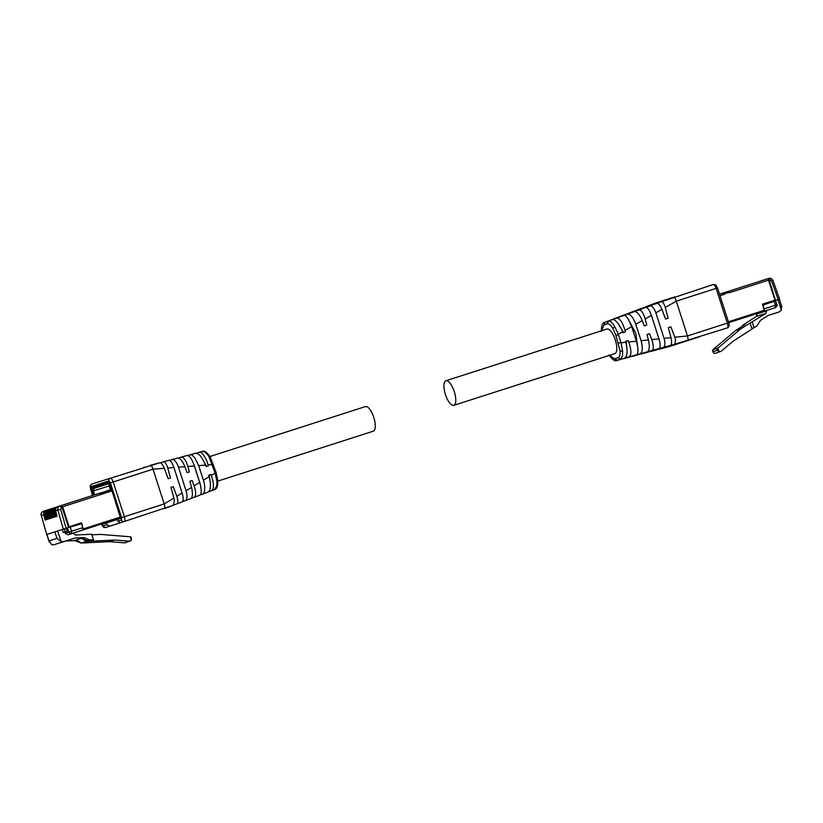 <?xml version="1.0" encoding="UTF-8"?>
<svg xmlns="http://www.w3.org/2000/svg" width="823" height="823" viewBox="0 0 823 823"><rect width="100%" height="100%" fill="white"/><g stroke="black" fill="none" stroke-linecap="round" stroke-linejoin="round"><path stroke-width="1.23" d="M209.916 456.518L365.402 406.593A12.911 4.65 72.2 0 1 373.786 417.467A12.911 4.65 72.2 0 1 373.303 431.19L217.817 481.105M454.286 391.625A12.911 4.65 72.2 0 1 453.802 405.338A12.911 4.65 72.2 0 1 445.428 394.464A12.911 4.65 72.2 0 1 445.912 380.751A12.911 4.65 72.2 0 1 454.286 391.625M445.912 380.751L606.921 329.056A12.911 4.65 72.2 0 1 615.295 339.93A12.911 4.65 72.2 0 1 614.812 353.643L453.802 405.338M53.341 509.005L60.758 505.703A2.263 0.813 72.2 0 1 62.229 507.616L68.597 527.461L46.726 534.477L41.294 515.445L43.588 514.704L43.835 512.06L46.88 510.157L45.419 511.546L50.049 509.149L48.588 510.538L51.633 508.635L50.172 510.023L53.217 508.13L51.756 509.519L52.713 509.211L54.802 507.616L53.341 509.005L53.094 511.659L54.688 517.009L55.336 516.247M52.713 509.211L52.415 511.875L53.886 517.266L53.104 517.523L53.752 516.762M54.925 508.501L54.678 511.145L56.273 516.505L57.054 516.247L55.583 510.857L57.877 510.116L63.32 529.158L66.262 528.304M54.297 508.696L53.999 511.361L55.47 516.762L54.688 517.009M51.756 509.519L51.51 512.163L53.104 517.523M51.129 509.715L50.831 512.379L52.302 517.78L51.52 518.027L52.168 517.266M50.172 510.023L49.925 512.678L51.52 518.027M49.545 510.229L49.246 512.894L50.717 518.284L49.936 518.541L50.584 517.78M48.588 510.538L48.341 513.182L49.936 518.541M47.96 510.733L47.662 513.398L49.133 518.799L48.351 519.046L48.999 518.284M47.004 511.042L46.757 513.686L48.351 519.046M46.376 511.237L46.078 513.912L47.549 519.303L46.767 519.56L47.415 518.799M45.419 511.546L45.172 514.2L46.767 519.56M44.792 511.752L44.493 514.416L45.965 519.817L45.183 520.064L45.831 519.303M43.588 514.704L45.183 520.064M64.287 528.942L65.233 531.874L67.198 531.236L66.231 528.222M55.882 508.192L55.583 510.857M56.273 516.505L56.921 515.743M44.175 511.032L45.296 510.671L43.835 512.06M46.726 534.477L41.294 515.445A3.446 3.21 72.2 0 1 43.331 511.299C41.469 512.132 40.739 513.531 41.15 515.496M69.286 502.966L59.781 506.011M67.198 531.236L63.227 532.512L62.25 529.498M54.874 531.864L56.952 538.335L61.056 541.534L63.957 541.565L75.058 537.995L83.895 537.553L89.995 539.96L93.493 539.785L91.703 534.23L75.49 535.043L73.185 533.119L67.959 534.806L65.254 533.294L64.832 531.997M73.659 501.567L57.97 506.598M60.984 505.631L45.296 510.671M54.802 507.616L94.635 494.829L93.39 490.94L109.202 485.868L110.447 489.747L105.858 491.228A2.263 0.813 72.2 0 1 107.083 492.493M44.555 510.908L69.688 502.832M100.643 494.561A2.263 0.813 72.2 0 0 99.418 493.296L60.367 505.826M111.043 489.788L94.635 494.829M103.379 492.257L105.858 491.228M65.593 541.04L74.42 540.598L81.179 542.974M56.952 538.335L49.03 540.876L51.582 544.579A5.216 4.866 72.2 0 0 54.483 544.6L63.957 541.565M64.616 528.829L62.281 529.58M67.959 534.806L82.784 530.043L82.866 527.636L81.621 523.757L68.288 527.553M130.867 536.956L131.402 540.32L130.26 536.781L100.457 534.405L91.898 534.827M76.632 539.888L81.683 538.273L86.333 541.421L81.282 543.046L76.632 539.888L74.42 540.598M89.995 539.96L87.783 540.67L81.683 538.273L83.895 537.553M64.235 541.472L59.205 543.087M93.493 539.785L87.783 540.67M109.377 482.484L108.842 483.605L94.707 488.142L109.706 483.327M131.402 540.32L125.281 542.758A2.263 2.109 72.2 0 1 124.52 542.851L129.561 541.225L114.531 540.032L109.49 541.647L124.52 542.851M86.333 541.421L114.531 540.032M81.282 543.046L109.49 541.647M131.341 538.437L130.919 536.915M110.189 484.84L111.774 490.992L62.661 506.762L69.101 526.823L62.661 506.762M111.774 490.992L109.829 484.953M69.101 526.823L81.549 522.831L83.452 529.827L73.185 533.119M81.508 523.788L81.23 522.924M101.599 494.253L100.437 494.16M93.143 495.302L92.001 490.673L93.452 495.209M93.133 490.313L92.001 490.673M83.452 529.827L120.744 517.852M101.774 493.728L101.188 492.967L106.013 491.413L106.599 492.175M101.188 492.967L99.82 493.399M779.247 299.294L778.013 299.695L781.397 310.261L781.325 305.765M775.369 300.539L779.618 299.171L772.962 280.54C772.118 278.699 770.709 277.979 768.733 278.4L766.779 279.028M775.544 300.58L769.371 280.571A2.263 0.813 72.2 0 0 767.9 278.668L768.733 278.4L771.604 281.055L772.962 280.54M719.539 294.192L767.9 278.668M742.953 325.795L742.758 325.198L744.969 324.488L735.741 330.435L740.782 328.819L765.894 313.378L766.645 310.477L764.423 311.187L775.431 307.658L775.513 305.251L774.268 301.372L775.431 300.518M765.894 313.378L756.419 316.413L742.758 325.198M756.419 316.413L757.17 313.522M775.513 300.498L776.902 304.808C777.632 305.024 777.138 305.971 775.431 307.658L766.645 310.477M781.397 310.261L779.062 311.968L767.952 315.528L760.524 320.312L756.965 325.826L754.022 327.719L752.232 322.163M767.509 278.791A2.263 0.813 72.2 0 1 768.98 280.694L775.492 300.971M728.468 291.321A2.263 0.813 72.2 0 1 729.692 292.597M722.028 293.389A2.263 0.813 72.2 0 1 723.252 294.665M754.022 327.719L751.8 328.428L750.02 322.873M762.798 305.055L774.268 301.372M764.166 311.279L764.248 308.872L763.003 304.983M756.409 326.175L732.614 341.586L721.092 351.308L719.076 351.637L717.934 348.098L740.782 328.819M719.076 351.637L717.409 350.269L712.975 351.688L714.025 353.262A2.263 2.109 72.2 0 0 715.372 353.304L721.092 351.308M735.741 330.435L712.893 349.724L717.934 348.098M712.893 349.724L713.078 352.213L712.44 350.207M722.44 293.502L728.55 291.537L729.271 292.731L768.517 280.129L774.957 300.2L762.52 304.191L764.423 311.187L728.684 322.667M723.715 293.091L724.446 294.284L720.022 295.704M724.127 294.387L723.047 294.253M202.088 451.56L202.191 451.529C204.083 450.274 206.758 452.094 210.225 457.012L216.068 472.392L217.776 480.55C217.941 486.095 216.83 489.14 214.422 489.664L216.747 486.126L216.953 481.548L215.112 473.112L208.98 456.683C206.552 452.784 204.258 451.076 202.088 451.56L196.44 453.206M208.785 491.65L214.433 489.664M214.34 489.695L211.429 490.796C214.124 489.376 214.114 484.233 211.388 475.375L211.048 474.48L208.785 475.2L209.186 476.702C211.141 484.953 210.791 490.066 208.126 492.051L202.365 494.232L208.126 492.051M208.785 475.2L211.048 474.48M209.309 475.036L210.41 483.842M200.133 494.962L202.365 494.232C204.824 494.602 205.585 485.704 203.363 480.231L198.682 465.643L194.938 458.03C192.664 455.345 190.926 454.275 189.722 454.841L195.648 453.267C198.857 453.154 202.129 457.104 205.472 465.118L206.007 466.579L208.281 465.849L208.034 464.923C206.542 457.948 200.853 450.459 199.084 452.352L202.191 451.529M202.314 458.606L206.542 466.404L208.281 465.849M206.542 466.404L206.007 466.579M195.648 453.267L187.469 455.551M193.59 463.565L200.431 484.891M191.286 498.265L194.187 497.329C196.121 495.971 196.111 492.164 194.146 485.92L192.14 480.55L189.876 481.28L192.14 480.55M182.562 501.588L185.329 500.682C187.305 499.407 187.541 496.084 186.039 490.714L178.488 467.207C176.503 461.909 174.373 459.347 172.11 459.512L177.686 458.03C179.908 457.886 182.212 460.53 184.599 465.983L187.099 472.649L189.372 471.918L187.86 466.363C185.844 460.17 183.632 457.084 181.225 457.094L178.365 458.01M187.047 455.551L181.214 457.094L187.047 455.551C189.434 455.407 191.903 458.884 194.454 465.972L199.742 482.422C201.717 489.664 201.738 493.923 199.783 495.209L194.135 497.349M194.187 497.329L199.783 495.209M187.099 472.649L189.372 471.918M189.876 481.28L191.708 488.08C192.88 494.006 192.551 497.524 190.72 498.645L185.329 500.682L190.72 498.645M176.06 474.182L180 486.455M177.686 458.03L169.332 460.386M173.818 504.869L177.017 503.82C178.221 502.874 178.159 500.363 176.832 496.29L173.231 486.619L170.958 487.35L173.869 498.08L164.189 503.943L153.027 469.161C152.121 466.487 151.144 465.211 150.084 465.355L159.734 462.793C161.277 462.773 162.8 464.604 164.312 468.297L168.19 478.719L170.464 477.988L167.758 468.03C166.441 463.802 164.97 461.744 163.345 461.837L160.31 462.814M163.386 461.816L168.869 460.366L163.386 461.816M168.838 460.376C170.505 460.355 172.202 462.742 173.931 467.557L182.181 493.234C183.529 498.028 183.529 500.909 182.171 501.876L177.017 503.82M182.202 501.876L176.894 503.882M170.958 487.35L173.231 486.619M168.19 478.719L170.464 477.988M173.869 498.08L174.373 500.641L173.365 505.219L164.024 508.758C164.96 508.254 165.012 506.649 164.189 503.943L121.557 517.626L110.385 482.854L108.924 480.951L90.746 486.784A2.263 2.109 -107.8 0 1 92.063 483.975L159.734 462.793M164.312 468.297L153.027 469.161L113.183 481.959L124.345 516.731A4.527 1.636 72.2 0 1 124.17 521.545L173.365 505.219M143.387 467.505L144.776 467.053M98.76 481.825L97.526 482.227M121.475 520.033A2.263 2.109 72.2 0 0 124.17 521.545L120.333 522.78L117.823 521.206L121.475 520.033L121.557 517.626M102.453 523.294L103.04 524.066L106.393 522.986L106.949 524.704L109.85 526.144L126.053 520.949M109.85 526.144L106.002 527.378A2.263 2.109 72.2 0 1 103.297 525.866A2.263 0.813 72.2 0 1 101.826 523.963L101.815 523.932M106.393 522.986L120.621 518.418L109.572 482.936L108.986 482.175L91.404 487.823L91.981 490.683M117.267 519.498L117.823 521.206M609.524 355.341L614.503 358.838L617.847 357.768L620.47 359.301L622.548 355.834L622.641 351.298L621.026 342.79L618.289 334.261L614.668 326.433C612.25 322.534 610.182 320.744 608.464 321.083L604.782 322.277L607.631 321.196M608.989 354.919C612.456 359.836 615.131 361.667 617.024 360.402L620.47 359.301M619.966 359.62L624.564 358.159C627.311 356.719 627.754 351.421 625.892 342.286L625.645 341.36L628.206 340.547L628.751 341.998C631.488 349.991 631.58 354.96 629.029 356.915L622.764 358.735M601.623 330.753L605.121 322.163M610.429 320.291L616.54 318.131C619.678 318.048 622.507 322.143 625.038 330.414L625.429 331.916L622.867 332.739L622.527 331.844C620.377 325.085 613.865 317.853 612.219 319.715L607.713 321.165M623.906 315.446L627.239 314.221C630.315 313.861 633.175 317.205 635.798 324.272L641.086 340.722C642.969 347.995 642.598 352.378 639.965 353.88L636.549 354.826C638.514 353.314 638.453 348.767 636.354 341.206L631.673 326.628L628.206 318.923C626.241 316.135 624.811 314.972 623.906 315.435L616.53 318.131M625.645 341.36L628.206 340.547M627.105 351.956L626.313 341.144M623.587 358.663L631.622 356.421M622.867 332.739L625.429 331.916M611.067 319.89L616.715 317.75M623.546 332.523L617.898 323.274M611.129 319.869L616.787 317.729M618.968 317.009L616.849 317.709M632.167 356.39L647.454 351.802C649.481 350.413 649.82 346.504 648.452 340.064L646.981 334.508L649.542 333.685L652.032 340.29C653.771 346.03 653.74 349.456 651.96 350.557L640.85 353.921M627.928 313.676L638.926 309.942C641.096 309.808 643.102 312.555 644.944 318.182L646.775 325.064L644.214 325.887L642.166 320.497C639.553 314.509 637.002 311.526 634.523 311.557L624.976 314.623M637.506 345.629L635.778 333.315L630.037 322.369M625.069 314.592L619.431 316.721M657.67 349.045L659.1 348.571C660.55 347.471 660.499 344.24 658.956 338.881L651.405 315.363C649.481 310.055 647.629 307.401 645.88 307.401L638.926 309.942M646.981 334.508L649.542 333.685M644.214 325.887L646.775 325.064M628.443 313.306L633.792 311.289M645.87 307.401L649.964 305.899C652.114 305.724 654.079 308.028 655.859 312.822L664.11 338.5C665.406 343.314 665.149 346.277 663.307 347.399L657.711 349.168M636.652 310.343L633.833 311.269M641.487 353.921L649.882 351.555M665.56 319.036L668.122 318.213L665.56 319.036L661.898 309.376C660.159 305.292 658.472 303.296 656.816 303.399L637.053 310.055M657.556 334.508L652.814 319.736M655.787 350.125L670.478 345.382C671.733 344.426 671.897 341.843 670.971 337.636L668.327 327.657L670.889 326.834L674.891 337.379M663.307 347.399L670.313 345.465M645.407 307.061L661.322 301.753C662.813 301.743 664.13 303.646 665.272 307.452L668.122 318.213M674.829 337.235L687.462 335.938L676.3 301.167C675.395 298.482 674.407 297.206 673.358 297.35L655.118 303.203M668.327 327.657L670.889 326.834M674.881 337.379L675.57 339.724L674.942 344.179L658.904 349.127M665.272 307.452L676.3 301.167L716.144 288.369L727.316 323.141L687.462 335.938C688.285 338.644 688.234 340.249 687.298 340.753L669.048 346.606M656.641 302.72L645.849 306.722M659.47 349.147L670.57 346.123M675.734 344.456L683.378 342.008M686.598 340.969L699.499 336.833M674.942 344.179L727.141 327.955A4.527 1.636 72.2 0 0 727.316 323.141L728.694 322.698L717.533 287.927L716.144 288.369A4.527 1.636 -107.8 0 0 713.212 284.552L661.322 301.753M669.438 298.605L661.795 301.053M672.669 297.566L674.767 296.897M67.424 527.841L68.803 532.152L65.254 533.294M52.415 511.875L53.094 511.659M53.999 511.361L54.678 511.145M50.831 512.379L51.51 512.163M49.246 512.894L49.925 512.678M47.662 513.398L48.341 513.182M46.078 513.912L46.757 513.686M44.493 514.416L45.172 514.2M60.696 509.303L57.877 510.116A3.446 3.21 72.2 0 1 59.925 505.97L61.396 507.884L60.696 509.303L66.107 528.263M61.056 541.534L57.661 530.969M49.03 540.876L46.952 534.405M70.346 527.368L71.601 531.257L68.803 532.152A2.263 2.109 -107.8 0 0 71.508 533.664L71.601 531.257L82.866 527.636M61.396 507.884L62.558 507.503M93.246 490.992C92.505 490.775 92.999 489.819 94.707 488.142A2.263 2.109 72.2 0 0 93.39 490.94L94.491 494.87M109.757 483.513A2.263 2.109 72.2 0 0 109.202 485.868L109.726 485.693M120.508 516.978L83.483 528.87M778.239 299.623L771.604 281.055M764.248 308.872L776.758 304.849M770.205 280.304L769.371 280.571M766.748 310.785L757.273 313.83M717.409 350.269L716.926 348.787M729.137 292.299L724.302 293.852M764.464 310.23L728.406 321.803M217.529 480.076L216.953 481.548M210.297 457.547L208.98 456.683M213.424 464.666L212.488 464.974L213.424 464.666M215.924 472.433L214.988 472.731L215.924 472.433M215.112 473.112L211.388 475.375M212.375 464.594L208.034 464.923M209.186 476.702L203.363 480.231M205.472 465.118L198.682 465.643M199.742 482.422L194.105 485.827M194.454 465.972L187.891 466.476M184.887 466.713L178.488 467.207M191.533 487.391L186.039 490.714M173.931 467.557L167.758 468.03M182.13 493.08L176.832 496.29M92.536 495.508L90.664 489.191A2.263 0.813 72.2 0 1 90.746 486.784M106.002 527.378C104.079 528.037 102.638 526.915 101.682 524.014L101.826 523.963M92.68 495.456L90.664 489.191M110.385 482.854L113.183 481.959A4.527 1.636 -107.8 0 0 110.241 478.142A2.263 2.109 -107.8 0 0 108.924 480.951M106.949 524.704L103.297 525.866M108.924 483.152L91.374 488.78M614.74 358.766L617.363 360.299M614.503 358.838L617.127 360.371L620.13 359.579M603.876 324.931L607.22 323.861C608.866 323.48 610.728 324.962 612.816 328.305L615.943 335.434L620.048 350.845C620.295 354.97 619.565 357.275 617.847 357.768M620.048 350.845L622.641 351.298M620.707 359.229L624.564 358.159M606.983 323.933L608.228 321.165M607.22 323.861L608.464 321.083L612.219 319.715M612.816 328.305L614.668 326.433M615.943 335.434L618.412 334.642M618.433 343.201L620.902 342.409M621.026 342.79L625.892 342.286M604.874 322.235L607.785 321.135M618.289 334.261L622.527 331.844M628.751 341.998L636.354 341.206M625.038 330.414L631.673 326.628M628.978 356.925L636.549 354.826M639.965 353.88L647.434 351.812M627.239 314.221L634.512 311.557M641.086 340.722L648.431 339.961M635.798 324.272L642.218 320.61M645.15 318.933L651.405 315.363M651.795 339.621L658.956 338.881M651.96 350.557L659.1 348.571M628.494 313.296L633.885 311.248M641.529 353.9L647.104 352.429M649.964 305.899L656.816 303.399M650.376 351.555L655.859 350.104M655.859 312.822L661.898 309.376M664.058 338.356L670.971 337.636M72.074 502.071L56.386 507.112M68.906 503.09L53.217 508.13M67.321 503.594L51.633 508.635M65.737 504.108L50.049 509.149M64.153 504.612L48.464 509.653M62.569 505.127L46.88 510.157M49.267 542.11L46.808 534.456M779.391 299.253L781.85 306.907M92.063 483.975C89.512 486.527 90.211 483.955 90.52 489.232M601.438 331.381C601.263 325.836 602.385 322.801 604.792 322.266M617.024 360.402L620.058 359.6M623.515 358.684L629.43 357.11M632.115 356.4L637.948 354.857M619.39 316.742L625.027 314.602M637.012 310.065L642.321 308.049M655.818 350.114L650.345 351.565M645.818 306.732L655.149 303.193M659.439 349.158L669.089 346.596M713.212 284.552C716.771 285.139 714.703 283.451 717.533 287.927M728.694 322.698C729.61 325.62 729.096 327.369 727.141 327.955"/></g></svg>
